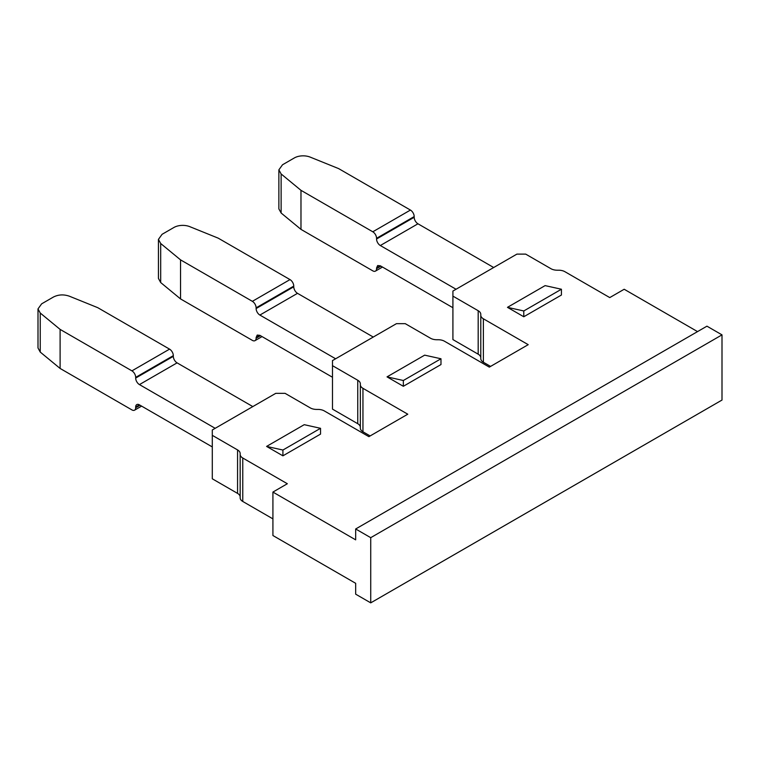 <?xml version="1.0" encoding="UTF-8"?>
<svg xmlns="http://www.w3.org/2000/svg" width="760" height="760" viewBox="0 0 760 760"><rect width="100%" height="100%" fill="white"/><g stroke="black" fill="none" stroke-linecap="round" stroke-linejoin="round"><path stroke-width="1.14" d="M355.67 528.979L370.728 537.672L722 334.865L706.942 326.173L355.67 528.979L355.67 539.847L272.916 492.072L287.337 483.74L242.763 458.005A8.873 5.12 180 0 1 240.16 454.375L240.16 453.549A8.873 5.12 180 0 0 237.566 449.93L212.296 435.337L212.296 429.979L275.776 393.328L285.057 393.328L310.327 407.92A8.873 5.12 180 0 0 316.597 409.421L318.031 409.421A8.873 5.12 180 0 1 324.301 410.923L368.885 436.658L407.778 414.2L362.947 388.322A8.873 5.12 180 0 1 360.344 384.702L360.344 383.876A8.873 5.12 180 0 0 357.751 380.247L332.481 365.665L332.481 360.591L396.463 323.655L405.241 323.655L430.512 338.238A8.873 5.12 180 0 0 436.791 339.739L438.216 339.739A8.873 5.12 180 0 1 444.495 341.24L489.326 367.127L528.209 344.669L483.379 318.791A8.873 5.12 180 0 1 480.785 315.162L480.785 358.625A8.873 5.12 180 0 0 483.379 362.244L483.379 318.791M370.728 537.672L370.728 602.861L722 400.055L722 334.865M272.916 492.072L272.916 535.524L355.67 583.309L355.67 594.168L370.728 602.861M490.58 366.396L483.379 362.244M480.785 357.789A8.873 5.12 0 0 0 478.183 354.179L452.912 339.587L452.912 291.061L516.895 254.115L525.683 254.115L550.952 268.707A8.873 5.12 180 0 0 557.222 270.209L558.657 270.209A8.873 5.12 180 0 1 564.927 271.709L609.757 297.587L624.188 289.256L697.538 331.607M272.916 518.871L242.763 501.457A8.873 5.12 180 0 1 240.16 497.838L240.16 454.375M240.16 497.002A8.873 5.12 0 0 0 237.566 493.392L212.296 478.8L212.296 435.337M370.139 435.936L362.947 431.784A8.873 5.12 180 0 1 360.344 428.155L360.344 384.702M360.344 427.32A8.873 5.12 0 0 0 357.751 423.709L332.481 409.117L332.481 365.665M480.785 315.162L480.785 314.336A8.873 5.12 180 0 0 478.183 310.716L452.912 296.124M282.91 455.829L320.54 434.102L320.54 428.308L304.238 424.678L266.599 446.414L282.91 455.829L282.91 450.034L266.599 446.414M403.341 386.289L440.98 364.562L440.98 358.767L424.669 355.148L387.03 376.874L403.341 386.289L403.341 380.503L387.03 376.874M523.783 316.758L561.422 295.032L561.422 289.237L545.11 285.617L507.471 307.344L523.783 316.758L523.783 310.963L507.471 307.344M456.048 289.247L380.323 245.527L417.962 223.791A5.32 3.068 60 0 1 414.19 217.274L414.19 216.581A5.32 3.068 -120 0 0 410.428 210.064L338.618 168.596L310.26 157.139A12.416 7.172 0 0 0 294.348 157.938L282.511 164.777L278.873 169.841L281.124 173.954L300.979 190.332L300.979 229.377L372.79 270.845A5.32 3.068 60 0 0 375.459 271.101L382.479 267.055M417.962 223.791L493.686 267.52M380.323 265.8L376.561 267.976L377.663 265.544L380.323 265.8L452.912 307.714M380.323 245.527A5.32 3.068 60 0 1 376.561 239.001L414.19 217.274M300.979 190.332L372.79 231.791A5.32 3.068 60 0 1 376.561 238.307L376.561 239.001M376.561 267.976L376.561 268.669A5.32 3.068 60 0 1 375.459 271.101M278.873 169.841L278.873 208.895L281.124 213.009L281.124 173.954M300.979 229.377L281.124 213.009M561.422 289.237L523.783 310.963M335.616 358.777L259.882 315.058L297.521 293.331A5.32 3.068 60 0 1 293.759 286.805L293.759 286.111A5.32 3.068 -120 0 0 289.997 279.594L218.177 238.136L189.82 226.67A12.416 7.172 0 0 0 173.916 227.477L162.079 234.308L158.441 239.381L160.683 243.494L180.538 259.863L180.538 298.917L252.358 340.375A5.32 3.068 60 0 0 255.018 340.641L262.038 336.585M297.521 293.331L373.255 337.05M259.882 335.341L256.12 337.506L257.222 335.074L259.882 335.341L332.481 377.255M259.882 315.058A5.32 3.068 60 0 1 256.12 308.541L293.759 286.805M180.538 259.863L252.358 301.33A5.32 3.068 60 0 1 256.12 307.847L256.12 308.541M256.12 337.506L256.12 338.2A5.32 3.068 60 0 1 255.018 340.641M158.441 239.381L158.441 278.426L160.683 282.54L160.683 243.494M180.538 298.917L160.683 282.54M440.98 358.767L403.341 380.503M38 308.911L38 347.966L40.242 352.079L40.242 313.025L38 308.911L41.638 303.838L53.475 297.008C58.444 294.528 63.745 294.262 69.379 296.201L97.736 307.667L169.556 349.135A5.32 3.068 -120 0 1 173.318 355.651L173.318 356.345A5.32 3.068 60 0 0 177.08 362.862L252.814 406.581M212.296 446.927L139.45 404.871A5.32 3.068 -120 0 0 136.781 404.605A5.32 3.068 -120 0 0 135.679 407.046L135.679 407.74A5.32 3.068 60 0 1 134.577 410.172A5.32 3.068 60 0 1 131.917 409.906L60.106 368.448L40.242 352.079M40.242 313.025L60.106 329.394L60.106 368.448M215.175 428.317L139.45 384.588A5.32 3.068 60 0 1 135.679 378.072L135.679 377.378A5.32 3.068 60 0 0 131.917 370.861L60.106 329.394M320.54 428.308L282.91 450.034M478.183 310.716L478.183 354.179M380.921 266.152L376.561 268.669M376.561 238.307L414.19 216.581M372.79 231.791L410.428 210.064M362.947 431.784L362.947 388.322M357.751 380.247L357.751 423.709M260.481 335.683L256.12 338.2M256.12 307.847L293.759 286.111M252.358 301.33L289.997 279.594M140.049 405.222L135.679 407.74M139.45 404.871L135.679 407.046M131.917 370.861L169.556 349.135M135.679 377.378L173.318 355.651M135.679 378.072L173.318 356.345M139.45 384.588L177.08 362.862M242.763 501.457L242.763 458.005M237.566 449.93L237.566 493.392M134.577 410.172L141.607 406.115"/></g></svg>

